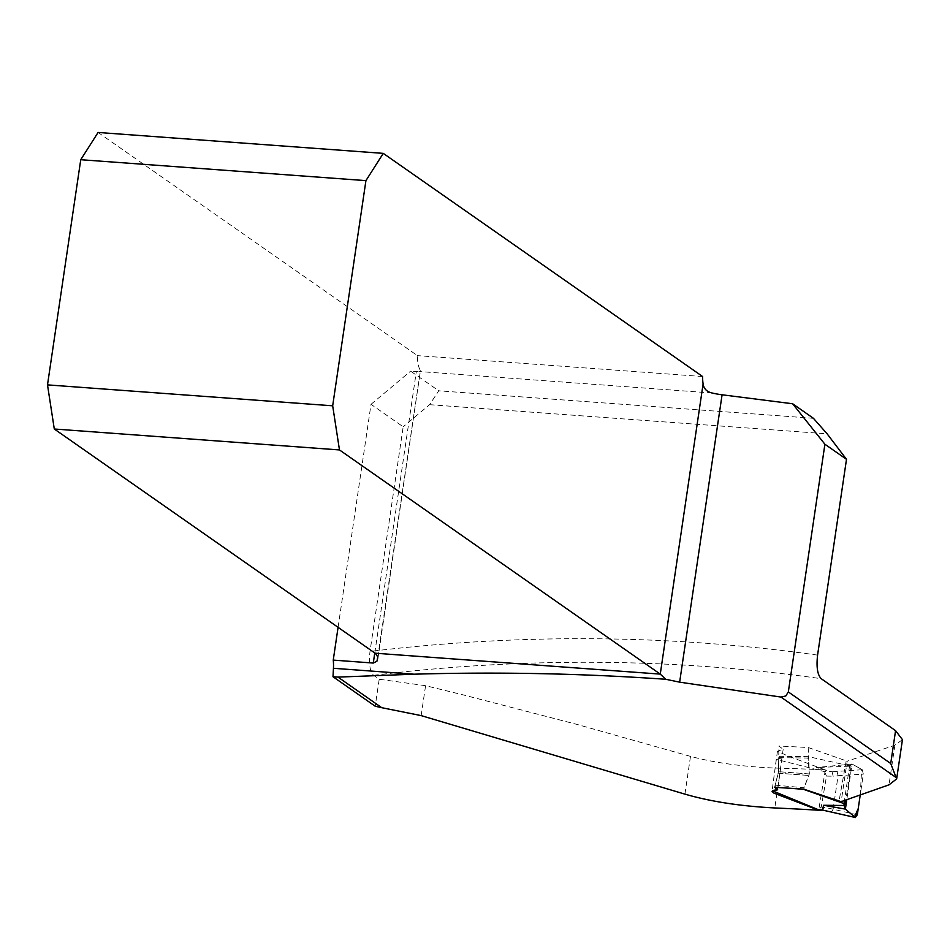 <?xml version="1.0" encoding="UTF-8"?>
<svg xmlns="http://www.w3.org/2000/svg" width="950" height="950" viewBox="0 0 950 950"><rect width="100%" height="100%" fill="white"/><g stroke="black" fill="none" stroke-linecap="round" stroke-linejoin="round"><path stroke-width="0.71" stroke-dasharray="4.75 3.56" d="M338.081 627.332L371.022 404.32L403.18 426.799L370.013 651.439C368.636 663.385 369.835 671.341 373.588 675.319L379.204 679.238L375.214 706.242M902.453 739.67L894.876 745.204L847.198 761.188L841.154 801.669M684.926 794.141L690.496 756.378C716.431 763.266 746.486 767.22 780.663 768.229A1884.087 1726.506 124.9 0 1 825.324 769.963L787.455 755.796L777.528 751.224L783.073 749.253L778.917 745.999L808.189 747.508L847.198 761.188M690.496 756.378L576.852 724.375L463.351 694.925L425.576 685.686L379.204 679.238M825.324 769.963L818.686 810.231M813.414 418.297L438.758 390.806L429.578 404.676L403.18 426.799M429.578 404.676L827.129 433.841M98.087 132.454L417.442 355.633A19.606 6.888 94.2 0 0 420.137 369.978L419.378 371.533A6.128 1.176 8.4 0 1 416.338 371.557L410.614 371.141L438.758 390.806M371.022 404.32L410.614 371.141M702.62 376.544L417.442 355.633M846.165 761.092L838.992 801.456M808.189 747.508L809.352 773.953L807.928 758.053L778.727 757.672L778.489 771.685L775.164 785.151L803.914 787.752L809.352 773.953L803.641 789.106M774.594 787.312L778.288 773.205A2.446 0.867 94.2 0 0 778.489 771.685L778.917 745.999M377.696 657.317L420.411 370.868M850.891 766.175L849.775 765.546L852.043 764.026L846.806 799.568L852.043 764.026L861.65 769.405L860.284 794.663L863.324 774.119L862.279 769.726L852.043 764.026L816.276 767.529L832.022 771.732L824.469 771.602L776.566 759.43L780.912 758.159L781.482 757.304L779.309 756.295L808.581 756.687L851.022 766.127L816.276 767.529M850.369 765.653L851.022 766.127M807.928 758.053L808.474 756.663M803.914 787.752L804.127 789.545M780.912 758.159L781.482 757.304M788.643 788.144L775.972 787.396M777.385 788.381L776.791 789.45L772.837 790.091L772.92 791.148M772.837 790.091L772.433 790.804M862.279 769.726L832.022 771.732M857.316 814.815L833.126 809.21L838.078 775.699L863.324 774.119M824.469 771.602L826.512 776.102L821.275 807.061L818.342 809.685M775.319 786.932L775.164 785.151M778.727 757.672L779.309 756.295M837.009 771.305L838.078 775.699M832.069 771.756L833.174 776.209L838.066 775.77M833.126 809.21L831.582 811.929M833.138 809.163L824.279 807.346L822.783 810.113M373.588 675.319A1884.087 1726.506 124.9 0 1 821.204 678.68M780.663 768.229L774.796 807.951M817.582 655.108A1903.693 1744.473 -55.1 0 0 370.013 651.439M712.132 393.003L419.378 371.533M374.775 652.982L416.338 371.557M809.352 773.953L778.489 771.685L809.352 773.953M778.288 773.205L809.091 775.473L778.288 773.205M894.876 745.204L889.022 784.831M421.159 715.611L425.576 685.686M824.279 807.346L821.275 807.061M826.512 776.102L833.174 776.209M777.456 751.201L771.994 791.587M783.156 749.265L777.682 789.759M377.851 659.062L420.434 370.69M849.633 765.522L844.479 800.422M844.016 803.629L843.79 805.113M851.129 766.021L845.868 799.912M781.909 757.72L777.801 788.939M776.281 759.157L772.16 790.436M808.498 756.663L779.238 756.283"/><path stroke-width="1.43" d="M381.734 707.691A124.996 23.952 8.4 0 0 375.214 706.242L332.999 676.732L337.963 677.101L381.734 707.691L421.159 715.611L684.926 794.141C710.766 801.622 740.727 806.217 774.796 807.951A3080.102 2822.486 124.9 0 1 818.686 810.231L773.834 793.072L772.101 791.421L777.682 789.759L774.594 787.312L803.641 789.106L841.154 801.669L889.022 784.831L896.658 778.893L890.72 763.503L788.334 691.944L824.909 444.232L846.498 459.313L827.129 433.841L813.414 418.297L792.621 403.762L722.083 394.784A19.606 3.753 8.4 0 1 712.132 393.003C706.871 391.863 703.855 388.835 703.107 383.931A19.606 6.888 -85.8 0 1 702.62 376.544L383.266 153.366L98.087 132.454L80.75 159.707L47.5 384.881L332.678 405.804L339.471 449.932L54.292 429.008L375.084 653.196L660.262 674.108L665.736 679.274L679.642 682.159L780.959 697.062L785.781 695.982L788.334 691.944M337.963 677.101L414.034 674.203L333.45 668.289L332.999 676.732M333.45 668.289A19.606 6.888 94.2 0 0 333.248 660.107L338.081 627.332M414.034 674.203C497.954 671.757 581.863 673.455 665.736 679.274M846.498 459.313L817.582 655.108C816.252 666.971 817.463 674.832 821.204 678.68L895.565 730.657L902.453 739.67M822.783 810.113L818.686 810.231M792.621 403.762L824.909 444.232M333.248 660.107L373.291 663.053L376.948 661.2L377.696 657.317A19.606 6.888 94.2 0 0 375.084 653.196M80.75 159.707L365.928 180.631L332.678 405.804M703.107 383.931L660.262 674.108L339.471 449.932M54.292 429.008L47.5 384.881M365.928 180.631L383.266 153.366M803.938 789.367L788.643 788.144M843.79 805.113L844.989 804.519L843.22 803.308L804.127 789.545M844.989 804.519L844.467 803.807M823.686 805.279L844.016 805.481L845.393 809.115L846.806 799.568L845.393 809.115L854.572 816.869L858.242 808.545L860.284 794.663L857.316 814.815L855.226 817.404L845.393 809.115L823.686 805.279L822.284 810.018L855.499 817.534M775.972 787.396L777.385 788.381L776.791 789.45M772.433 790.804L818.342 809.685L822.284 810.018M819.316 809.768L818.342 809.685M855.428 817.523L822.308 810.041M896.681 777.943L780.959 697.062M722.083 394.784L679.642 682.159M373.291 663.053L374.775 652.982M890.72 763.503L895.565 730.657M896.669 778.81L902.5 739.349M844.479 800.422L844.016 803.629M845.868 799.912L845.203 804.341"/></g></svg>

